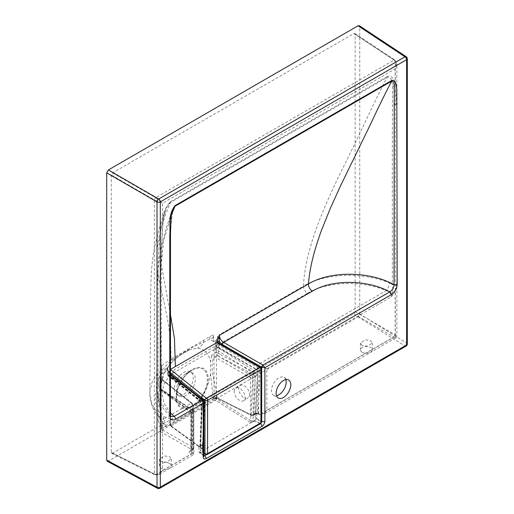<?xml version="1.0" encoding="UTF-8"?>
<svg xmlns="http://www.w3.org/2000/svg" width="514" height="514" viewBox="0 0 514 514"><rect width="100%" height="100%" fill="white"/><g stroke="black" fill="none" stroke-linecap="round" stroke-linejoin="round"><path stroke-width="0.39" stroke-dasharray="2.57 1.93" d="M362.171 352.263A5.924 3.418 180 0 1 360.436 349.848A5.924 3.418 180 0 1 364.092 346.687A5.924 3.418 180 0 1 370.549 347.432A5.924 3.418 180 0 1 372.284 349.848A5.924 3.418 180 0 1 368.628 353.009A5.924 3.418 180 0 1 362.171 352.263M362.171 345.459L360.436 343.166L365.094 339.844L370.549 340.628L372.284 342.928L367.626 346.243L362.171 345.459M169.575 463.461A5.924 3.418 180 0 1 171.31 465.877A5.924 3.418 180 0 1 167.654 469.038A5.924 3.418 180 0 1 161.203 468.293A5.924 3.418 180 0 1 159.468 465.877A5.924 3.418 180 0 1 163.124 462.716A5.924 3.418 180 0 1 169.575 463.461M107.208 461.219L108.37 461.09L358.065 316.926L359.742 314.028L359.742 26.76L359.292 25.7M161.203 461.488L159.468 459.195L164.127 455.873L169.575 456.657L171.31 458.951L166.658 462.272L161.203 461.488M406.24 56.733A2.371 1.369 -56.5 0 1 406.67 57.774L406.67 343.082A2.371 1.413 -58.2 0 1 404.936 345.948L158.633 488.146A2.371 1.317 -61.7 0 1 157.509 488.3M285.797 379.64A10.364 5.982 120 0 0 284.036 377.372A10.364 5.982 120 0 0 278.851 377.886A10.364 5.982 120 0 0 272.086 387.016A10.364 5.982 120 0 0 273.673 395.324A10.364 5.982 120 0 0 276.519 395.716M170.449 414.888A2.371 1.362 -179.9 0 0 169.961 414.053L170.905 416.565C166.986 413.327 163.593 409.279 160.728 404.422C158.216 400.843 156.796 395.279 156.462 387.736L156.969 360.5L157.066 297.959C157.001 280.252 158.267 263.984 160.85 249.155L166.459 227.239L172.852 209.282L170.057 233.189L169.961 414.053L159.687 401.44L156.462 387.736L159.282 376.852L166.909 366.945L168.232 370.189L168.264 373.896C169.575 372.971 170.288 373.337 170.41 374.995L170.372 380.835C171.066 377.912 171.965 371.821 175.255 369.155L215.906 345.684L216.683 345.151L216.786 342.658M171.291 215.122L163.613 240.706L161.3 264.504L170.442 314.504M219.157 343.333L219.08 345.151L257.501 367.337A1.773 0.842 -60 0 1 256.248 369.502L217.827 347.323L217.178 347.785L216.471 349.636A1.773 1.028 0 0 0 214.004 349.661L215.906 345.684M170.481 374.957L170.288 374.809C168.194 372.656 167.069 370.035 166.909 366.945L168.348 370.973L170.481 374.057M170.481 374.732A1.773 1.015 -51.4 0 0 170.288 374.809L164.069 383.72L162 393.428L164.172 403.4L170.455 412.87M257.501 367.337C259.069 368.403 259.898 369.797 259.994 371.532L258.086 413.802C257.296 412.954 256.782 412.935 256.531 413.738L253.261 415.627L253.036 421.891L255.285 420.593L256.531 418.428L256.801 413.179L253.261 415.627A1.773 1.028 0 0 1 250.793 415.653L251.102 414.573L253.55 415.061L255.683 413.828L257.598 371.558L255.368 372.843L253.55 415.061M253.036 421.891L250.022 422.193L250.793 420.696A1.773 1.028 0 0 0 253.261 420.677M203.236 449.204L202.516 451.061L202.291 450.097A1.773 1.028 0 0 0 202.812 449.371L202.812 449.371A1.773 1.028 0 0 0 202.336 448.677L171.123 425.965A1.182 0.642 -54.1 0 1 170.5 426.003A1.182 0.642 -54.1 0 1 170.327 425.508L169.851 424.667L170.372 423.6L214.004 398.408L214.004 349.661M202.291 450.097L202.291 445.053L199.014 446.942L199.014 451.633L199.31 452.397L200.267 452.359L202.516 451.061M251.102 414.573L252.901 372.798L216.471 349.636L216.471 398.87A1.182 0.598 -57.5 0 1 215.591 400.29L171.104 425.945A1.182 0.681 -51.4 0 1 170.436 425.952L202.824 449.506L202.812 444.327A1.773 1.028 0 0 1 202.291 445.053L202.548 444.507L199.914 446.223L200.319 447.148C199.657 446.236 199.22 446.165 199.014 446.942L202.812 444.327A1.773 1.028 0 0 0 202.336 443.627L202.336 448.677L170.327 425.508L170.327 382.583L169.851 381.87L170.243 381.221M168.232 370.189A1.773 1.079 2.2 0 0 167.905 370.78A1.773 1.079 2.2 0 0 168.322 371.506L171.541 375.528L203.351 400.939L203.904 401.961M203.101 400.213A1.773 1.015 -51.4 0 1 203.351 400.939L203.351 455.096L203.904 456.008M171.291 374.802A1.773 1.015 -51.4 0 1 171.541 375.528M168.322 371.506L167.763 369.592L167.77 374.629A1.773 1.073 1.9 0 0 168.181 375.349L168.322 371.506M260.527 423.632A2.371 1.369 -120 0 0 260.45 423.581L261.228 422.938M170.41 374.995A1.773 1.067 1.8 0 0 170.018 375.631A1.773 1.067 1.8 0 0 170.494 376.389L204.302 400.849L204.816 400.669L204.257 402.34L202.561 444.501L203.088 443.621L202.625 442.56L202.336 443.627M258.086 413.802L255.683 413.828M170.327 382.583L170.494 376.389L170.25 375.657L169.44 376.068A1.773 1.015 -51.4 0 1 168.438 376.075A1.773 1.015 -51.4 0 1 168.181 375.349L199.83 400.624L201.918 405.09L200.319 447.148M170.269 425.464A1.182 0.681 -51.4 0 0 170.436 425.952L169.851 424.667L169.999 375.361L204.816 400.669L203.107 400.168L169.607 375.927A1.773 1.163 -129.8 0 1 168.264 373.896M234.281 391.527A7.402 4.42 58.2 0 1 235.797 388.147A7.402 4.42 58.2 0 1 241.721 389.927A7.402 4.42 58.2 0 1 245.107 397.354A7.402 4.42 58.2 0 1 243.591 400.734A7.402 4.42 58.2 0 1 237.667 398.954A7.402 4.42 58.2 0 1 234.281 391.527M249.553 394.604A7.402 4.42 58.2 0 1 248.031 397.984A7.402 4.42 58.2 0 1 242.113 396.204A7.402 4.42 58.2 0 1 238.727 388.777A7.402 4.42 58.2 0 1 240.244 385.397A7.402 4.42 58.2 0 1 246.161 387.177A7.402 4.42 58.2 0 1 249.553 394.604M203.904 402.546L202.028 403.638L201.083 401.344A1.773 1.015 -51.4 0 1 200.081 401.35L200.081 401.35A1.773 1.015 -51.4 0 1 199.83 400.624M252.901 372.798A1.773 1.073 2.5 0 0 255.368 372.843A1.773 1.028 60.1 0 0 254.224 370.665A1.773 0.893 122.4 0 0 252.901 372.798M216.516 345.247A1.773 1.028 60.1 0 0 217.66 347.419L254.224 370.665L256.248 369.502L257.598 371.545A1.773 1.067 2.6 0 1 259.994 371.571M219.08 345.151A1.773 0.842 -60 0 1 217.827 347.316A1.773 0.842 -60 0 1 217.827 347.323A1.773 1.028 60.1 0 1 216.683 345.151A1.773 1.06 2.3 0 1 219.08 345.151M191.94 370.176L185.907 373.659L191.94 370.176A21.858 12.619 120 0 0 176.488 396.943A21.858 12.619 120 0 0 191.94 405.867A21.858 12.619 120 0 0 207.399 379.094A21.858 12.619 120 0 0 191.94 370.176C183.768 374.61 176.238 387.646 176.488 396.943L176.488 389.972A13.325 7.691 120 0 0 179.245 396.076A13.325 7.691 120 0 0 185.907 395.414A13.325 7.691 120 0 0 194.607 383.675A13.325 7.691 120 0 0 192.57 372.997A13.325 7.691 120 0 0 185.907 373.659L185.907 373.659A13.325 7.691 120 0 0 176.488 389.972M183.813 394.206A13.325 7.691 120 0 0 192.519 382.467A13.325 7.691 120 0 0 190.476 371.789A13.325 7.691 120 0 0 183.813 372.451A13.325 7.691 120 0 0 175.107 384.189A13.325 7.691 120 0 0 177.15 394.868A13.325 7.691 120 0 0 183.813 394.206M216.4 398.832L214.004 398.408L215.565 400.277A1.182 0.559 120 0 0 216.4 398.832L250.793 420.696L250.793 415.653M171.123 425.965L170.372 423.6L170.372 380.835M200.421 445.734L202.028 403.638A1.773 1.079 2.2 0 0 201.507 404.364L200.081 401.35L168.438 376.075A1.773 1.773 0 0 1 167.77 374.629A1.773 1.073 1.9 0 1 168.091 374.038A1.773 1.163 -130.1 0 0 169.44 376.068L201.083 401.344L203.107 400.168M199.014 451.633L203.351 455.096A2.371 1.369 180 0 1 203.904 455.976M159.552 405.096C157.997 395.709 159.366 385.269 163.664 373.768A38.55 22.256 -60 0 1 170.237 363.873L179.778 355.315L189.685 349.861L197.389 348.196A38.55 22.256 -60 0 1 210.579 361.933L210.579 373.813A38.55 22.256 -60 0 1 194.973 405.604L353.876 313.861L355.135 311.683L355.135 34.258L354.795 33.461L353.876 33.532L112.56 172.858L111.3 175.03L111.3 452.455L111.705 453.29L112.56 453.181L172.659 418.486A38.55 22.256 -60 0 1 163.144 415.775L160.22 410.23L159.244 405.013M396.859 282.976A2.962 1.728 180 0 1 396.866 283.041L396.866 215.925L396.866 284.281L395.131 291.277L395.131 336.227L266.817 410.313L266.817 368.763L391.443 296.803L395.131 291.277L392.902 290.314L391.443 296.803C391.231 293.738 389.477 291.676 386.2 290.603A5.924 2.095 112.2 0 0 389.496 282.989C362.518 271.745 325.58 272.966 303.478 286.112C304.892 250.8 322.683 209.532 340.731 172.293C359.871 134.488 373.048 104.181 386.971 77.485C391.732 75.841 392.009 82.124 392.593 86.127C392.079 149.349 392.433 218.855 392.323 284.499L389.496 282.989M221.508 344.046L223.005 342.022A5.924 3.418 60 0 1 219.189 334.775L217.589 335.957L219.786 341.932L221.508 344.046L258.825 365.589L266.817 368.763L260.071 363.424A1.773 0.842 120 0 0 258.825 365.589L258.658 413.815A1.773 0.97 114.1 0 0 259.069 414.65L260.071 414.605A1.773 1.015 -68.6 0 1 259.313 414.753A1.773 1.015 -68.6 0 1 258.825 413.886C261.575 414.65 264.241 413.455 266.817 410.313L263.515 414.22L395.979 337.743L395.131 336.227L396.866 336.201L396.866 283.041A2.962 1.728 180 0 1 395.33 284.55A2.962 1.728 180 0 1 392.323 284.499L392.902 290.314M307.301 293.353C327.437 281.331 361.451 280.188 386.2 290.603L260.071 363.424L223.005 342.022L307.301 293.353C304.86 291.444 303.588 289.029 303.478 286.112L219.189 334.775M216.735 340.332L219.722 341.791M217.589 335.957L217.673 339.632L216.439 339.741M217.486 338.328L216.221 340.139M387.145 76.618L170.564 201.661C165.681 206.724 163.022 212.693 162.578 219.562L162.578 203.184L395.131 68.921L396.866 64.109L396.866 215.925L396.808 105.171L395.131 85.292C394.167 80.724 392.567 74.292 387.145 76.618L386.971 77.485L170.391 202.522C159.77 227.002 153.532 252.856 158.511 276.159C162.418 300.131 171.689 325.06 170.892 359.215L213.644 334.53L213.349 341.733L213.342 337.505A17.765 10.254 60 0 1 213.644 334.53M354.795 33.461L394.958 60.003L396.866 64.109L395.279 60.787A1.773 1.022 123.5 0 0 394.958 60.003A1.773 1.022 123.5 0 0 394.02 60.061C396.236 61.995 396.609 64.944 395.131 68.921L395.131 85.292A2.962 2.005 169.5 0 1 392.593 86.127M170.564 201.661L165.964 208.857L159.995 226.121L154.913 245.737C152.671 256.743 151.367 268.494 150.994 280.991C150.467 297.381 150.3 314.761 150.473 333.136L149.773 392.413L151.9 404.454L160.779 418.178C162.443 351.64 157.721 284.66 163.375 218.463L165.964 208.857C164.955 211.241 164.101 214.55 163.413 218.797L163.413 218.797A2.962 1.356 8.7 0 0 163.375 218.463M158.164 420.786L158.126 320.53C158.813 286.722 155.768 254.507 162.578 219.562A2.962 1.356 8.7 0 0 163.413 218.797L162.038 233.388L161.287 267.023L161.242 419.103A2.962 1.709 0.5 0 0 160.779 418.178L161.974 421.429L161.242 419.103A2.962 1.709 0.5 0 1 158.164 420.786C158.852 423.459 160.323 425.039 162.578 425.541L166.266 426.813L163.028 423.028A2.962 2.403 131.4 0 1 162.578 425.541L162.578 470.49L159.276 474.396L155.607 474.679L190.977 454.26A1.773 1.144 122.8 0 0 192.294 452.127L192.435 452.211A1.773 1.195 -60 0 1 191.182 454.382L189.923 453.579A1.773 1.144 122.8 0 0 191.24 451.446L190.822 450.849L191.343 450.155L191.343 412.016L193.283 410.898L160.027 388.738L160.195 380.701L161.075 378.22L161.235 373.196C160.284 371.661 158.98 371.847 157.329 373.755L151.874 382.731L149.773 392.413C149.844 404.473 153.737 410.686 159.758 418.242L159.758 418.242A5.924 3.9 -40.9 0 1 159.089 416.012M210.579 373.813L213.336 399.185L216.31 397.483L217.178 398.446L217.049 397.752C215.784 383.919 208.697 366.983 214.197 356.755L217.718 355.913L253.575 374.642L254.995 376.666L254.995 413.404A1.773 1.06 178.4 0 1 257.392 413.295L256.974 413.712L259.069 414.65A1.773 0.97 114.1 0 0 259.84 414.502L260.071 414.605M163.028 423.028L159.758 418.242A5.924 3.9 -40.9 0 0 163.87 418.968C153.05 405.668 152.51 392.709 162.257 380.09L161.91 379.101L161.929 379.55L160.516 379.865L160.304 389.355L159.873 388.88L161.094 389.734A1.773 1.022 -56.5 0 1 162.032 389.676A1.773 1.022 -56.5 0 1 162.353 390.46M161.91 379.011L161.91 379.101A5.924 4.922 158.5 0 1 160.689 377.417L161.91 379.011L192.185 403.188L193.817 407.094L193.817 453.432L192.082 453.457L192.082 411.907L166.266 426.813L163.87 418.968L191.182 403.194C193.219 405.199 193.521 408.103 192.082 411.907L193.817 407.094L192.435 403.92A1.773 1.015 128.6 0 0 192.185 403.188L192.185 403.188A1.773 1.015 128.6 0 0 191.182 403.194L162.257 380.09A5.924 4.228 39.7 0 1 157.329 373.755M353.876 33.532L394.02 60.061L155.607 197.71L162.578 203.184L154.354 199.882L154.354 473.959C157.13 474.91 159.873 473.76 162.578 470.49L192.082 453.457L192.93 454.967L193.817 453.432L192.435 452.211L192.435 403.92L161.929 379.55M160.927 379.692A5.924 1.529 -165.1 0 1 160.317 378.722L160.689 377.417A5.924 4.922 158.5 0 1 161.235 373.196L161.679 366.514L161.21 370.954A1.182 0.694 -178.6 0 1 161.55 370.485L161.865 365.582L161.518 366.064L161.338 371.281A1.182 0.694 -178.6 0 1 161.21 370.954A1.182 1.182 0 0 0 161.21 370.973A1.182 0.675 -179.3 0 1 161.55 370.504A1.182 0.54 51.2 0 1 161.55 370.485L162.565 369.688L161.55 370.485A1.182 0.675 -179.3 0 1 161.557 370.504L161.544 371.449A1.182 0.675 -179.3 0 0 161.197 371.918L161.152 373.556A1.182 0.72 -177.7 0 1 161.454 373.1L161.544 371.449A51.233 29.581 120 0 1 162.565 369.688L169.447 362.049L170.564 361.361C181.031 353.349 192.191 346.905 204.045 342.035L213.342 337.505M193.238 410.924L193.238 449.063A1.773 1.028 60 0 1 192.872 449.872A1.773 1.028 60 0 1 192.024 449.808L190.129 450.906A1.773 1.028 -120 0 0 190.977 450.971L190.822 412.247L159.629 389.406L159.783 380.321L160.317 378.722A5.924 1.529 -165.1 0 1 161.075 378.22L160.567 409.844M191.343 412.016L159.873 388.88L160.535 388.687L193.759 410.647L193.759 448.336A1.773 1.028 0 0 0 193.283 447.636L193.283 410.898M160.516 379.865L160.195 380.701L159.783 380.321M111.3 452.455L154.354 473.959A1.773 1.022 116.5 0 0 154.772 474.795L159.276 474.396L192.93 454.967L191.182 454.382M160.362 410.628L160.779 389.419M161.865 365.582L170.892 359.215L169.447 362.049M161.319 372.22L161.338 371.281A1.182 0.675 -179.3 0 1 161.21 370.973L161.197 371.918A1.182 0.675 -179.3 0 0 161.319 372.22L160.798 382.133L160.798 409.819M219.439 342.864A2.962 1.715 -179.7 0 0 215.546 342.979L215.321 352.148L218.424 353.369A1.773 0.341 -43.5 0 1 216.927 354.917L217.718 355.913A1.773 0.899 117.5 0 0 218.88 353.722L218.424 353.369L219.523 342.902M254.995 413.314A1.773 1.028 180 0 1 257.392 413.25L257.392 376.608C257.238 374.828 256.357 373.434 254.758 372.432A1.773 0.893 117.5 0 1 253.575 374.642L251.886 375.612L218.72 356.465A1.773 0.893 117.5 0 0 219.908 354.255L218.88 353.722M256.974 413.712L255.362 413.796L254.995 413.404C255.105 414.104 255.471 413.911 256.088 412.826C256.878 413.854 257.315 414.008 257.392 413.295L258.658 413.815M216.266 340.159L215.533 342.754A2.962 1.6 -177 0 1 219.439 342.767L219.709 341.778M159.205 404.859L160.143 409.966L160.959 410.956L161.968 429.556L160.484 431.599L160.85 429.929L161.807 428.939L161.878 427.475L160.162 409.761M213.342 341.842L216.857 339.818M210.008 336.631A17.765 10.254 -120 0 0 209.706 339.606A51.233 29.581 120 0 1 213.567 341.354A51.233 29.581 120 0 1 215.533 342.754M216.31 397.483L251.886 415.248A1.773 1.022 -63.5 0 1 251.05 415.363A1.773 1.022 -63.5 0 1 250.633 414.522L250.633 377.79A1.773 0.951 -60 0 1 251.886 375.612A1.773 1.028 60 0 1 253.1 377.764A1.773 1.028 0 0 1 250.633 377.79L214.197 356.755A2.962 2.107 -162.9 0 0 211.633 355.81C212.07 354.345 213.297 353.124 215.321 352.148L216.927 354.917M355.135 311.683L395.279 334.858L396.866 336.201L395.979 337.743L394.02 337.036A1.773 1.099 120 0 0 395.279 334.858L395.279 60.787L355.135 34.258M214.049 398.787L217.178 398.446L251.05 415.363A1.773 1.773 0 0 0 252.734 415.312A1.773 1.028 -120 0 0 253.1 414.496L253.1 377.764L254.995 376.666A1.773 1.028 180 0 1 257.392 376.608M194.973 405.604C201.726 404.068 207.842 401.935 213.336 399.185C214.576 398.093 215.867 397.791 217.204 398.279M161.049 381.542L161.454 373.1A17.765 0.675 -151.5 0 0 163.857 374.006L161.152 383.997L160.798 391.726M161.267 373.884A1.182 0.72 -177.7 0 1 161.152 373.556L160.921 381.722M161.82 427.674A2.962 1.484 174.5 0 1 161.036 426.793L161.036 426.793A2.962 1.484 174.5 0 1 161.634 425.778A17.765 14.463 -52.5 0 0 163.144 415.775M172.447 358.316A17.765 15.439 -96.5 0 0 170.564 361.361A17.765 3.784 -141.1 0 1 170.802 363.546L170.802 363.546C175.608 357.326 186.993 350.734 189.685 349.861M203.313 340.493A17.765 2.448 -131.5 0 0 204.045 342.035A17.765 14 94.9 0 1 197.389 348.196M160.484 431.599L192.024 449.808A1.773 1.099 120 0 0 193.283 447.636L161.968 429.556A2.962 1.568 176.5 0 1 161.178 428.573L161.178 428.573A2.962 1.568 176.5 0 1 161.878 427.475M111.705 453.29L154.772 474.795A1.773 1.022 116.5 0 0 155.607 474.679L112.56 453.181M112.56 172.858L155.607 197.71A1.773 0.951 120 0 0 154.354 199.882L111.3 175.03M213.124 397.887A2.962 1.581 176.2 0 1 217.049 397.752L250.633 414.522A1.773 1.028 -0 0 0 253.1 414.496L254.995 413.404M211.633 355.81L210.579 361.933M170.237 363.873A17.765 3.784 -141.1 0 0 170.802 363.546L163.857 374.006A17.765 0.675 -151.5 0 0 163.664 373.768M161.807 428.939C166.497 425.817 170.115 422.335 172.659 418.486M170.475 372.708L169.138 371.635L169.138 375.426L201.282 401.1L202.323 403.336L200.531 450.502L203.904 452.828M202.323 403.336L257.687 371.371L255.548 418.737L254.218 420.882L201.739 451.189L200.82 451.26L200.531 450.502M217.763 342.53L218.135 347.136L256.441 369.258L201.282 401.1M257.687 371.371L256.441 369.258M218.135 347.136L169.138 375.426M169.138 371.635L170.41 369.438M159.815 488.268A2.371 1.369 60 0 1 158.633 488.146L108.37 461.09M358.065 316.926L404.936 345.948A2.371 1.369 60 0 0 406.118 346.063M407.306 344.014A2.371 1.369 0 0 0 406.67 343.082L359.742 314.028M359.742 26.76L406.67 57.774A2.371 1.369 0 0 1 407.306 58.705M192.185 406.69A22.693 13.101 -60 0 1 176.141 397.425A22.693 13.101 -60 0 1 192.185 369.63A22.693 13.101 -60 0 1 208.234 378.895A22.693 13.101 -60 0 1 192.185 406.69M217.403 347.58L216.028 345.639M215.578 346.05A1.773 0.572 -136.1 0 0 217.178 347.785M256.531 418.428L261.453 421.268M259.994 371.532A1.773 1.06 1.9 0 0 257.598 371.545M200.267 452.359L203.904 455.263M206.673 454.627L260.45 423.581L255.285 420.593M250.022 422.193L215.591 400.29M250.768 422.257A1.773 0.572 -136.1 0 0 250.344 421.949M204.302 400.849L202.625 442.56M199.914 446.223L201.507 404.364A1.773 1.079 2.2 0 0 201.918 405.09M170.057 233.189A2.371 1.362 -179.8 0 1 170.481 233.973M191.24 412.003L191.24 451.446L192.294 452.127M191.446 411.958L161.094 389.734L193.193 410.949M193.238 449.063A1.773 1.028 0 0 0 193.759 448.336A1.773 1.773 0 0 1 192.872 449.872L190.977 450.971A1.773 1.028 -120 0 0 191.343 450.155L193.238 449.063M254.758 372.432L219.908 354.255M353.876 313.861L394.02 337.036L259.84 414.502L256.088 412.826L251.886 415.248A1.773 1.028 -120 0 0 252.734 415.312L255.362 413.796M190.129 450.906C188.844 451.793 188.773 452.686 189.923 453.579M261.453 422.078A1.773 1.028 0 0 0 260.932 421.351A1.773 1.028 0 0 0 260.816 421.294A1.773 0.932 -64.2 0 1 259.673 423.53L206.313 454.337L201.739 451.189M218.135 343.346L260.816 367.992A1.773 1.028 180 0 1 260.932 368.05A1.773 1.028 180 0 1 261.453 368.776M260.816 367.992L260.816 421.294L255.548 418.737M254.218 420.882L259.673 423.53A1.773 1.028 60 0 0 260.566 423.613M205.304 454.35A1.773 1.112 124.5 0 0 206.313 454.337A1.773 1.028 60 0 0 207.2 454.427M360.436 343.166L360.436 349.848M159.468 459.195L159.468 465.877M284.036 377.372L288.643 380.032M203.929 456.188L199.31 452.397M243.591 400.734L248.031 397.984M203.088 443.621L204.816 400.669M190.476 371.789L192.57 372.997M177.15 394.868L179.245 396.076M217.171 398.44C217.255 398.08 216.368 398.112 214.505 398.523M160.586 410.05L161.679 366.514M160.162 409.844L161.178 428.573L160.85 429.929M160.15 408.964L160.22 410.23M273.673 395.324L278.28 397.984M235.797 388.147L240.244 385.397M171.31 458.951L171.31 465.877M372.284 342.928L372.284 349.848M203.904 453.387L200.82 451.26"/><path stroke-width="0.77" d="M106.694 460.12L107.208 461.219L157.509 488.3A2.371 1.317 -61.7 0 1 157.021 487.214L157.021 201.906A2.371 1.272 -60 0 1 158.691 199.008L404.993 56.81A2.371 1.369 -56.5 0 1 406.24 56.733L359.292 25.7L358.065 25.79L108.37 169.954L106.694 172.852L106.694 460.12L157.021 487.214A2.371 1.369 0 0 0 160.31 487.182A2.371 1.369 60 0 1 159.815 488.268L406.118 346.063A2.371 2.371 0 0 0 407.306 344.014L407.306 58.705A2.371 2.371 0 0 0 406.24 56.733M283.458 380.546A10.364 5.982 120 0 0 276.693 389.676A10.364 5.982 120 0 0 278.28 397.984A10.364 5.982 120 0 0 283.458 397.47A10.364 5.982 120 0 0 290.23 388.34A10.364 5.982 120 0 0 288.643 380.032A10.364 5.982 120 0 0 283.458 380.546M170.455 412.87L174.073 416.398A2.371 1.369 60 0 1 175.602 419.206C172.042 420.87 170.095 419.752 169.755 415.852L169.787 234.93C170.674 225.877 167.628 214.955 175.133 205.549L391.79 80.467C396.127 79.252 396.313 85.626 396.802 89.59L397.161 284.563C396.814 288.868 394.868 292.235 391.321 294.663A2.371 1.369 -120 0 0 389.792 291.856C392.452 290.198 393.865 287.801 394.039 284.679L394.219 90.663C393.904 87.02 395.118 81.026 391.649 81.154L391.79 80.467M276.519 395.716A10.364 5.982 120 0 0 278.851 394.81A10.364 5.982 120 0 0 285.797 379.64M391.321 294.663L264.896 367.651L261.703 367.253A1.773 0.842 -60 0 1 262.95 365.088L389.792 291.856C367.337 279.487 332.063 279.243 312.216 291.239C309.762 289.311 308.49 286.883 308.394 283.953C309.165 275.183 310.713 266.297 313.032 257.296C315.024 249.187 318.674 237.866 321.809 229.488L330.335 208.286L340.409 186.087L371.095 123.077C378.131 107.914 384.98 93.94 391.649 81.154L174.991 206.242L171.291 215.122M261.228 422.938L261.703 421.409L261.703 367.253L222.376 344.547A1.773 0.842 -60 0 1 223.629 342.382C220.917 340.609 219.504 338.263 219.382 335.346L219.227 341.694A1.773 1.067 2.6 0 0 216.831 341.688L219.382 335.346L308.394 283.953C330.303 270.801 369.335 271.026 394.039 284.679A2.371 1.369 179.9 0 0 397.161 284.563M170.442 314.504L174.458 338.687L175.364 365.987M175.133 205.549L172.839 209.301M169.787 234.93A2.371 1.362 -179.8 0 0 170.481 233.973L170.449 414.888L170.905 416.565L174.073 416.398L202.098 400.22A1.773 1.015 -51.4 0 1 203.101 400.213L203.904 401.961L203.21 403.265L175.602 419.206M170.481 374.732A1.773 1.015 -51.4 0 1 171.291 374.802L203.101 400.213M203.904 456.008L206.673 454.627M261.453 421.268L261.703 421.409A2.371 1.369 180 0 0 264.896 421.332L264.896 367.651L262.95 365.088L223.629 342.382L312.216 291.239M170.449 414.888A2.371 1.362 -179.9 0 1 169.755 415.852M170.481 374.957L202.098 400.22L203.21 403.265L203.21 456.946A2.371 1.369 180 0 0 203.904 455.976L203.904 401.961M264.896 421.332C264.716 423.472 263.74 425.155 261.979 426.389A2.371 1.369 -120 0 0 260.527 423.632M261.979 426.389L206.133 458.629A2.371 1.369 -120 0 0 204.604 455.822L203.904 455.263M260.816 367.992A1.773 0.842 120 0 0 260.566 367.24L260.566 367.24A1.773 0.842 120 0 0 259.782 367.394L216.869 342.613L170.475 369.399M216.869 342.613L217.763 342.53L260.566 367.24A1.773 1.773 0 0 1 261.453 368.776A1.773 1.028 180 0 1 260.932 369.502A1.773 1.028 -120 0 0 259.782 367.394L206.422 398.202A1.773 1.028 60 0 1 207.566 400.31L207.566 453.611L260.932 422.804L260.932 369.502L207.566 400.31A1.773 1.028 180 0 1 205.054 400.31A1.773 1.028 180 0 1 204.951 400.245L170.475 372.708M108.37 169.954L158.691 199.008A2.371 1.369 60 0 1 160.31 201.873L160.31 487.182L406.613 344.978L406.613 59.675L160.31 201.873A2.371 1.369 0 0 1 157.021 201.906L106.694 172.852M407.306 58.705A2.371 1.369 0 0 1 406.613 59.675A2.371 1.369 60 0 0 404.993 56.81L358.065 25.79M407.306 344.014A2.371 1.369 0 0 1 406.613 344.978A2.371 1.369 60 0 1 406.118 346.063M206.133 458.629C204.373 459.432 203.396 458.873 203.21 456.946M397.136 103.674A2.371 1.375 179.8 0 1 394.103 103.834M216.786 342.658L216.831 341.688M222.376 344.547L219.227 341.694L219.157 343.333M204.257 402.34L203.904 402.546M170.475 369.489L206.422 398.202A1.773 1.015 128.6 0 0 205.427 399.07A1.773 1.015 128.6 0 0 204.951 400.245L204.951 453.547A1.773 1.028 0 0 0 207.566 453.611A1.773 1.028 60 0 1 207.2 454.427A1.773 1.773 0 0 1 205.304 454.35L203.904 453.387M203.904 452.828L204.951 453.547A1.773 1.112 124.5 0 0 205.304 454.35M207.2 454.427L260.566 423.613A1.773 1.028 60 0 0 260.932 422.804A1.773 1.028 0 0 0 261.453 422.078L261.453 368.776M157.509 488.3A2.371 2.371 0 0 0 159.815 488.268M170.481 374.057L171.291 374.802M170.481 233.973L171.156 216.086L172.852 209.282M260.566 423.613A1.773 1.773 0 0 0 261.453 422.078"/></g></svg>
